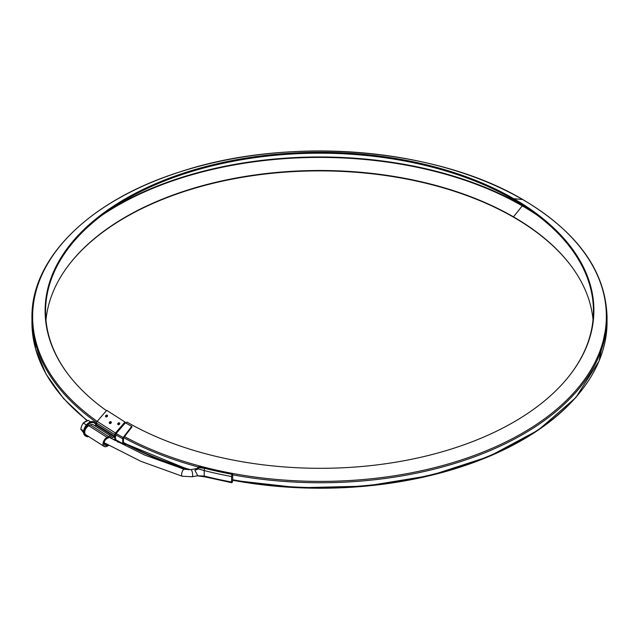 <?xml version="1.0" encoding="UTF-8"?>
<svg xmlns="http://www.w3.org/2000/svg" width="639" height="639" viewBox="0 0 639 639"><rect width="100%" height="100%" fill="white"/><g stroke="black" fill="none" stroke-linecap="round" stroke-linejoin="round"><path stroke-width="0.96" d="M83.613 432.843L80.754 429.128L81.664 425.838L83.278 422.994L86.385 424.975L83.278 422.994L88.326 420.358L90.634 421.828L88.326 420.358L85.45 421.452L83.278 422.994L81.664 425.838L80.754 429.128L83.645 430.974L80.754 429.128L83.613 432.843M88.717 436.605A8.123 4.912 -57.5 0 1 85.953 436.221L85.227 435.758A8.123 4.912 -57.5 0 1 84.06 429.184A8.123 4.912 -57.5 0 1 89.588 422.275A8.123 4.912 -57.5 0 1 93.957 422.059L94.684 422.523A8.123 4.912 -57.5 0 1 96.249 425.151M85.953 436.221A8.123 4.912 -57.5 0 1 84.787 429.648A8.123 4.912 -57.5 0 1 90.323 422.746A8.123 4.912 -57.5 0 1 94.684 422.523M198.338 467.117A1.358 1.006 -141 0 1 198.425 466.997L199.895 466.502L232.492 473.826A1.629 0.407 100.5 0 1 232.7 474.537L232.7 480.017A1.629 0.407 100.5 0 1 232.197 482.253L232.085 482.453A1.629 0.407 100.5 0 1 231.789 482.725L204.464 476.766L196.972 475.791M197.739 475.736L194.887 470.312L197.195 468.467L190.941 469.609A3.626 0.903 -100.4 0 1 191.892 470.863A3.626 0.903 -100.4 0 1 192.674 474.601A3.626 0.903 -100.4 0 1 192.251 476.75L197.898 475.712M232.492 473.826A1.629 0.407 100.5 0 0 232.197 474.098L232.085 474.298A1.629 0.407 100.5 0 0 231.59 476.534L231.59 482.014A1.629 0.407 100.5 0 0 231.789 482.725M231.59 476.534A290.33 167.618 180 0 1 204.208 470.56L204.208 476.047A290.33 167.618 0 0 0 231.59 482.014M197.451 475.791L204.208 476.047A1.629 0.535 -75.9 0 0 204.456 476.758M204.855 468.363A1.629 0.535 -75.9 0 0 204.208 470.56L198.394 468.93L194.887 470.312L197.379 468.235L198.394 468.93L198.681 467.636L204.855 468.363A288.692 166.675 0 0 0 232.085 474.298M232.197 474.098A288.333 166.467 180 0 1 199.48 466.742L199.296 466.973A1.358 1.006 -141 0 0 198.242 467.221L197.411 468.243M198.394 475.991L198.394 475.991A1.358 1.07 120.9 0 1 197.818 475.863M197.523 468.131A1.358 0.966 44.3 0 1 198.681 467.636L199.296 466.973M94.923 425.854L96.505 424.655L96.505 423.018A1.813 1.094 -57.5 0 1 97.176 421.381L115.451 433.034L124.972 421.996L125.476 422.691L115.955 433.729L115.787 434.839M116.617 440.686L115.883 440.583L115.787 439.744M107.719 444.808L107.048 445.159A4.082 2.468 -57.5 0 1 104.852 445.271A4.082 2.468 -57.5 0 1 104.269 441.964A4.082 2.468 -57.5 0 1 107.048 438.498L108.59 437.683A4.082 2.468 -57.5 0 1 110.787 437.579A4.082 2.468 -57.5 0 1 111.513 438.634M108.726 445.391A5.447 3.291 122.5 0 1 108.59 445.463L107.048 446.278A5.447 3.291 122.5 0 1 104.117 446.421A5.447 3.291 122.5 0 1 103.342 442.012A5.447 3.291 122.5 0 1 107.048 437.388L108.59 436.573A5.447 3.291 -57.5 0 1 111.521 436.429A5.447 3.291 -57.5 0 1 112.432 437.643L114.445 436.852L96.169 425.207M104.117 446.421L85.85 434.776A5.447 3.291 -57.5 0 1 85.067 430.366A5.447 3.291 -57.5 0 1 88.773 425.734L90.323 424.927A5.447 3.291 -57.5 0 1 93.246 424.783L111.521 436.429M96.505 424.655L114.78 436.301L114.78 434.664L96.505 423.018M109.596 423.409A1.11 0.855 -35.8 0 0 111.29 422.619A1.11 0.855 -35.8 0 0 109.453 422.251A1.11 0.855 -35.8 0 0 109.596 423.409M105.834 416.828A1.11 0.855 144.2 0 1 106.977 415.07A1.11 0.855 144.2 0 1 106.258 416.947A1.11 0.855 144.2 0 1 105.834 416.828M118.015 424.592A1.11 0.855 -35.8 0 0 119.717 423.801A1.11 0.855 -35.8 0 0 117.88 423.433A1.11 0.855 -35.8 0 0 118.015 424.592M106.441 410.653A274.538 158.504 0 0 1 69.028 375.5A274.538 158.504 0 0 1 163.959 180.238A274.538 158.504 0 0 1 513.772 198.713L522.598 199.504A287.015 165.709 0 0 0 127.249 193.713A287.015 165.709 0 0 0 97.184 421.381L106.697 410.35L124.972 421.996M115.787 438.737A1.813 1.094 122.5 0 0 115.419 437.915A1.813 1.094 122.5 0 0 114.445 437.963A1.813 1.094 122.5 0 0 115.787 435.774M117.712 442.092L119.437 442.284M113.319 439.664L114.685 439.057L114.78 440.479M115.451 433.034A1.813 1.094 122.5 0 0 114.78 434.664M114.78 436.301L114.445 436.852M119.613 424.032A0.639 0.495 -35.8 0 0 118.782 423.761A0.639 0.495 -35.8 0 0 118.694 424.695M106.513 416.932A0.639 0.495 144.2 0 1 106.601 415.997A0.639 0.495 144.2 0 1 107.432 416.261M111.194 422.85A0.639 0.495 -35.8 0 0 110.363 422.579A0.639 0.495 -35.8 0 0 110.275 423.513M522.438 204.975L522.279 205.878L513.452 216.845A274.083 158.24 0 0 0 69.435 264.139A274.083 158.24 0 0 0 45.968 320.091M125.388 422.794A274.538 158.504 0 0 0 131.738 426.349L132.049 426.804L123.511 437.931L123.351 443.258L124.645 443.562M126.035 423.17L126.929 422.059A273.54 157.929 180 0 0 570.06 374.861A273.54 157.929 180 0 0 513.772 198.713L513.452 199.536A274.083 158.24 0 0 0 164.423 181.013A274.083 158.24 0 0 0 69.236 375.764M131.738 426.349L123.199 437.483A1.358 0.759 118.5 0 0 122.728 438.729L122.728 443.634A1.358 0.759 118.5 0 0 123.015 444.257A1.358 0.759 118.5 0 0 123.199 444.313L126.498 444.552M593.032 319.684A273.093 157.665 180 0 0 569.645 263.971A273.093 157.665 180 0 0 513.452 216.845L513.772 217.308A274.538 158.504 0 0 0 69.236 264.41M513.772 217.308A273.54 157.929 180 0 1 569.852 264.234M513.452 199.536A273.093 157.665 180 0 1 569.852 375.125M95.842 425.374A7.572 4.585 122.5 0 0 86.816 426.373A7.572 4.585 122.5 0 0 88.11 436.213M85.594 435.99A8.123 4.912 -57.5 0 1 85.81 426.501A8.123 4.912 -57.5 0 1 94.316 422.291L94.189 422.211A8.123 4.912 122.5 0 0 85.682 426.413A8.123 4.912 122.5 0 0 85.458 435.902L85.594 435.99M104.085 442.683L140.844 461.31L182.251 476.247A3.626 1.358 -73.4 0 1 181.987 472.381A3.626 1.358 -73.4 0 1 184.328 469.298L190.941 469.609M200.167 467.221L199.48 466.742A1.358 1.006 -141 0 0 198.433 466.989M107.048 445.159L104.021 443.234M111.226 438.466L109.501 437.364M108.59 436.573L90.323 424.927M107.048 437.388L88.773 425.734M537.087 215.103A285.561 164.87 180 0 0 522.279 205.878A286.56 165.445 0 0 0 102.136 215.151M530.106 210.063A285.793 164.998 180 0 0 522.438 205.462A286.791 165.573 0 0 0 109.141 210.095M116.138 433.522A287.015 165.709 0 0 0 123.199 437.483M124.517 436.621A286.016 165.134 180 0 0 525.729 431.197A286.016 165.134 180 0 0 522.598 199.504A1.358 0.783 -60 0 1 522.798 199.56C435.654 147.641 288.221 135.78 179.902 171.915C90.075 200.167 31.031 257.956 31.95 317.639A287.694 166.1 0 0 0 96.569 422.523M114.82 434.272A287.694 166.1 0 0 0 122.728 438.729M87.104 420.742L63.461 398.456L46.12 374.254L35.52 348.742L31.95 322.543A287.694 166.1 0 0 0 87.463 420.622M114.756 439.145A287.694 166.1 0 0 0 122.728 443.634M581.762 390.109A286.016 165.134 180 0 1 232.692 480.28L298.661 487.757L365.812 486.135L430.462 475.512L489.059 456.47L538.397 430.039L575.771 397.642L599.102 361.003L607.05 322.136A286.695 165.525 180 0 1 232.7 479.729M189.088 469.809A286.016 165.134 180 0 1 123.351 442.811M190.438 469.689A286.695 165.525 180 0 1 123.351 442.396M607.05 322.136L607.05 317.232A286.695 165.525 180 0 1 232.7 474.825M198.394 467.029A286.695 165.525 180 0 1 123.702 437.675M94.189 422.211C88.757 418.329 79.651 432.619 85.458 435.902M109.381 437.388L144.63 455.048L184.328 469.298M182.251 476.247L192.251 476.75M115.419 437.915L114.932 437.603M31.95 322.543L31.95 317.639M123.015 444.257L115.787 440.207M189.04 469.809L123.351 442.859M607.05 317.232C605.812 271.383 577.728 232.165 522.798 199.56"/></g></svg>
